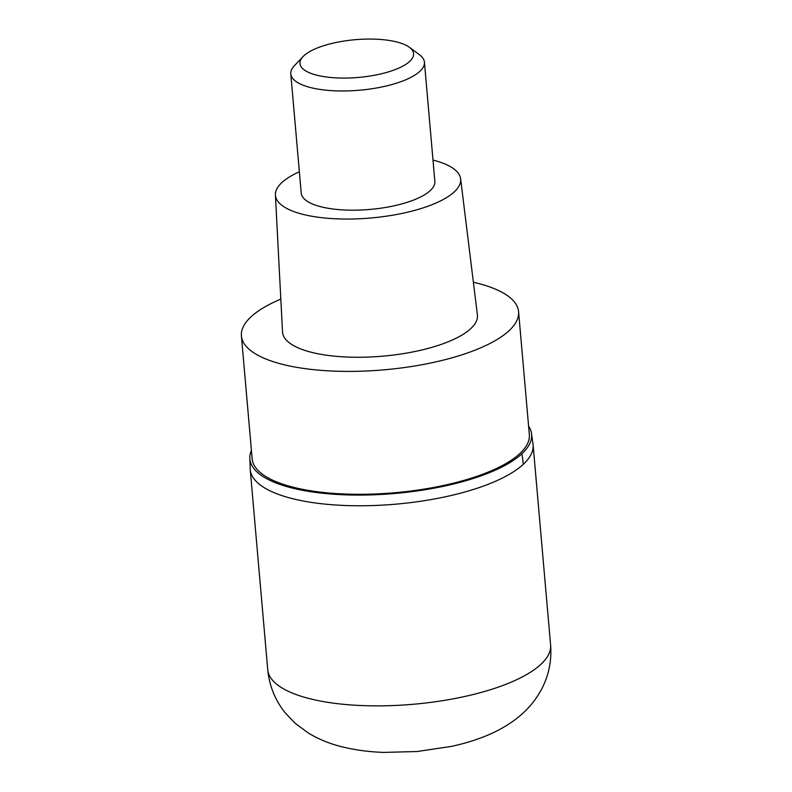 <?xml version="1.0" encoding="UTF-8"?>
<svg xmlns="http://www.w3.org/2000/svg" width="792" height="792" viewBox="0 0 792 792"><rect width="100%" height="100%" fill="white"/><g stroke="black" fill="none" stroke-linecap="round" stroke-linejoin="round"><path stroke-width="1.19" d="M523.274 464.33A141.966 47.154 175 0 1 367.25 505.702A141.966 47.154 175 0 1 250.232 469.567A141.966 47.154 -5 0 0 367.25 505.702A141.966 47.154 -5 0 0 523.274 464.33A141.966 47.154 -5 0 0 533.095 444.827A141.966 47.154 175 0 1 523.274 464.33A111.791 96.911 47.2 0 0 521.839 453.796A141.412 46.976 175 0 1 363.974 495.05A141.412 46.976 175 0 1 249.817 457.35A141.412 46.976 175 0 1 251.42 450.43M528.601 426.175A141.412 46.976 175 0 1 531.383 432.719A141.412 46.976 175 0 1 521.839 453.796M241.402 335.917L252.153 458.815A139.115 46.213 -5 0 0 366.825 494.228A139.115 46.213 -5 0 0 519.71 453.687A139.115 46.213 -5 0 0 529.333 434.57L518.582 311.672A139.115 46.213 175 0 1 508.959 330.789A139.115 46.213 175 0 1 356.073 371.329A139.115 46.213 175 0 1 241.402 335.917A139.115 46.213 175 0 1 251.024 316.81A139.115 46.213 175 0 1 280.813 299.109M473.368 282.259A139.115 46.213 175 0 1 518.582 311.672M275.408 194.99L282.526 331.937A97.812 32.492 -5 0 0 362.607 357.222A97.812 32.492 -5 0 0 470.666 328.71A97.812 32.492 -5 0 0 477.398 314.889L460.627 178.784A92.971 30.878 175 0 1 454.232 191.921A92.971 30.878 175 0 1 351.519 219.018A92.971 30.878 175 0 1 275.408 194.99A92.971 30.878 175 0 1 281.853 182.576A92.971 30.878 175 0 1 299.366 171.785M432.996 160.093A92.971 30.878 175 0 1 460.627 178.784M290.793 73.874L301.227 193.09A67.073 22.275 -5 0 0 356.509 210.157A67.073 22.275 -5 0 0 430.224 190.615A67.073 22.275 -5 0 0 434.858 181.398L424.433 62.182A67.073 22.275 175 0 1 419.79 71.399A67.073 22.275 175 0 1 346.084 90.941A67.073 22.275 175 0 1 290.793 73.874A67.073 22.275 175 0 1 294.396 65.677L303.049 56.578A57.014 18.939 175 0 1 303.94 55.707A57.014 18.939 175 0 1 356.42 39.6A57.014 18.939 175 0 1 409.365 47.282A57.014 18.939 175 0 1 409.642 61.439A57.014 18.939 175 0 1 337.125 77.933A57.014 18.939 175 0 1 303.049 56.578M409.365 47.282L419.463 54.737A67.073 22.275 175 0 1 424.433 62.182M267.736 669.666A141.966 47.154 -5 0 0 384.754 705.801A141.966 47.154 -5 0 0 540.778 664.429A141.966 47.154 -5 0 0 550.598 644.926C551.786 660.231 548.975 674.626 542.144 688.099C537.164 697.693 530.848 705.979 523.185 712.968C506.256 728.571 482.298 739.728 451.301 746.42L417.077 751.529L383.694 752.4C368.132 751.885 353.48 749.826 339.728 746.212C328.69 743.351 318.216 738.956 308.316 733.026L295 723.155L284.912 712.473C275.052 700.029 269.329 685.753 267.736 669.666L250.232 469.567L249.817 457.35M531.383 432.719L533.095 444.827L550.598 644.926"/></g></svg>
